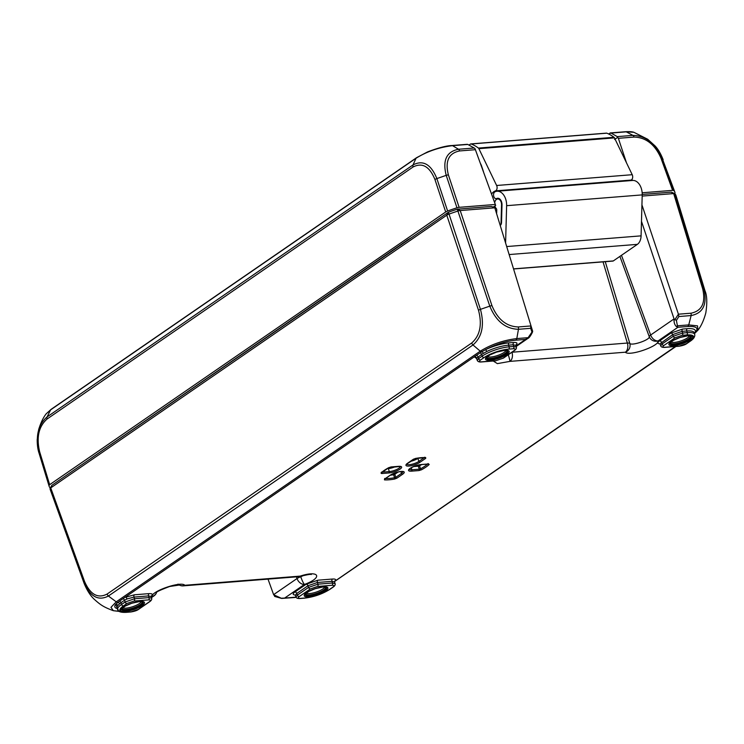 <?xml version="1.0" encoding="UTF-8"?>
<svg xmlns="http://www.w3.org/2000/svg" width="744" height="744" viewBox="0 0 744 744"><rect width="100%" height="100%" fill="white"/><g stroke="black" fill="none" stroke-linecap="round" stroke-linejoin="round"><path stroke-width="1.12" d="M674.557 193.607L671.181 192.129L642.221 194.435M448.046 212.44L446.772 215.183A3.525 0.939 -18.4 0 1 448.688 214.235A52.852 14.127 -18.4 0 1 458.044 211.017L458.044 211.017A3.525 0.939 -18.4 0 1 460.211 210.552L494.806 207.799L532.62 331.136L494.806 207.799L491.431 206.423L457.281 209.194A50.034 13.373 161.6 0 0 448.427 212.245L51.866 485.321M381.942 472.301A1.06 0.688 85.5 0 1 381.598 473.537L388.991 472.942A8.249 2.204 161.6 0 0 400.012 469.148A8.249 2.204 161.6 0 0 398.589 466.339L391.195 466.925A1.06 0.688 85.5 0 1 390.963 467.009L390.963 467.009A1.06 0.688 85.5 0 1 390.758 466.981M389.019 467.539A1.06 0.558 -118.4 0 1 388.898 467.651A1.06 0.558 -118.4 0 1 388.721 467.688A27.63 7.384 161.6 0 0 380.984 473.017A1.06 0.893 45.7 0 0 381.402 472.803L381.523 472.096M402.923 471.64A7.198 1.925 -18.4 0 1 401.5 473.37L395.808 477.295A1.06 0.744 55.4 0 0 396.915 478.169L402.606 474.244A8.249 2.204 161.6 0 0 401.183 471.436A8.249 2.204 161.6 0 0 390.154 475.23L384.462 479.155A1.06 0.744 55.4 0 0 384.741 479.062L384.741 479.062A1.06 0.744 55.4 0 0 384.927 478.838M385.011 478.876A1.06 0.846 93.7 0 1 384.481 479.88A27.63 7.384 161.6 0 0 394.506 479.08A1.06 0.493 -100 0 0 394.599 477.75A26.579 7.105 -18.4 0 1 385.476 478.55M398.142 471.984L394.785 474.3L395.808 477.295L394.599 477.75L393.576 474.756L394.785 474.3A1.06 0.744 55.4 0 0 393.697 473.426M393.66 473.444A1.06 0.493 -100 0 0 393.576 474.756A26.459 7.068 161.6 0 1 390.265 475.249M428.088 463.986A1.06 0.688 -94.5 0 0 428.339 464.042L428.339 464.042A1.06 0.688 -94.5 0 0 428.581 463.949L421.188 464.535A8.249 2.204 161.6 0 0 410.158 468.339A8.249 2.204 161.6 0 0 411.59 471.147L418.984 470.561A1.06 0.688 -94.5 0 0 419.281 469.204L411.897 469.789A1.06 0.688 85.5 0 1 411.59 471.147M427.53 464.098A26.579 7.105 -18.4 0 1 420.527 468.822A1.06 0.558 61.6 0 0 421.457 469.799A27.63 7.384 161.6 0 0 429.195 464.47A1.06 0.893 -134.3 0 1 428.163 464.051M421.718 464.563A26.459 7.068 161.6 0 1 419.542 465.809L420.527 468.822L419.281 469.204L418.295 466.2L419.542 465.809A1.06 0.567 61.5 0 0 418.872 464.935M418.416 465.028A1.06 0.688 -94.5 0 0 418.295 466.2L413.627 466.572M413.692 459.067A1.06 0.744 -124.6 0 1 413.543 459.225L413.543 459.225A1.06 0.744 -124.6 0 1 413.264 459.318L407.573 463.242A8.249 2.204 161.6 0 0 408.995 466.051A8.249 2.204 161.6 0 0 420.025 462.247L425.717 458.332A1.06 0.744 -124.6 0 1 424.703 457.662M424.815 457.197L425.308 457.69A1.06 0.846 -86.3 0 0 425.698 457.607A27.63 7.384 161.6 0 0 415.673 458.406A1.06 0.493 80 0 1 415.533 458.471A1.06 0.493 80 0 1 415.385 458.462M671.395 192.147L674.761 193.673A3.525 0.939 -18.4 0 0 673.683 193.58L642.184 196.081M489.794 306.128C496.006 321.194 505.557 328.913 518.456 329.294L516.801 338.576C503.325 340.241 491.142 344.444 480.252 351.177L472.989 344.965C482.121 336.995 484.614 325.128 480.447 309.355L448.427 212.245M457.281 209.194L489.794 306.137L480.447 309.355A3.525 0.856 161.6 0 0 478.513 310.276L446.772 215.183L50.731 487.897A3.525 0.939 -18.4 0 0 50.099 488.51A3.525 0.939 -18.4 0 0 50.034 488.752L83.886 582.422C90.21 596.716 98.385 601.245 108.401 596.018A3.525 2.492 -124.5 0 1 107.108 594.056C97.864 598.799 90.359 594.633 84.574 581.548L50.731 487.897L52.006 485.153M515.797 345.104C517.889 343.235 517.201 342.361 513.751 342.491L509.119 342.863A21.994 5.878 161.6 0 0 485.33 349.792L481.768 351.754A3.525 2.492 55.5 0 1 480.252 351.168L116.231 601.831L110.986 607.327L113.358 610.703C103.435 607.03 100.468 604.816 94.86 599.831C90.694 596.186 87.104 590.662 84.081 583.259L50.239 489.58A52.852 14.127 -18.4 0 1 50.034 488.752M674.761 193.673A3.525 0.939 -18.4 0 1 674.901 193.766L674.901 193.766A52.852 14.127 -18.4 0 1 675.98 195.495L705.024 290.904M281.585 598.371L273.662 594.763L275.28 596.604M281.716 598.39L284.627 598.083L281.809 598.204M268.007 579.12L273.662 594.763M619.891 256.392L649.279 336.753A7.049 6.77 -3 0 0 658.077 340.929L677.886 327.286L677.431 325.798A1.758 1.33 131.4 0 1 676.361 326.523L677.886 327.286L687.698 326.504C696.979 326.095 699.248 328.309 694.505 333.145A21.994 5.878 161.6 0 0 687.242 328.699L682.62 329.062L670.846 333.117L659.612 340.854C657.203 342.668 657.324 343.682 659.975 343.886M676.389 320.404L678.881 316.535L691.13 315.558L688.739 324.905L677.431 325.798L676.389 320.404L674.092 319.027C673.822 322.292 674.576 324.793 676.361 326.523M678.881 316.535L678.416 314.191L674.761 319.827M694.44 333.526L697.937 330.206L697.528 325.863L688.739 324.905A3.525 2.288 85.3 0 1 687.698 326.504M674.092 319.027L641.486 221.34M530.779 325.928L530.705 328.318L531.904 331.889L532.62 331.136L528.11 337.674A1.758 0.595 55.4 0 1 528.045 338.315L516.178 346.49M476.671 358.301L481.563 354.386L486.734 351.521A1.758 0.763 -116 0 0 485.33 349.792C495.253 344.528 505.39 341.329 515.75 340.185A3.525 2.306 85.5 0 0 516.801 338.576L528.11 337.674L525.552 339.404L528.045 338.315C529.626 337.99 533.057 331.536 532.62 331.312M641.942 204.907L678.416 314.191L690.944 313.215C701.918 310.983 705.833 302.882 702.708 288.895L673.683 193.58L671.181 192.129M296.084 597.144L284.627 598.083L304.445 584.44A7.049 1.042 -110.8 0 1 300.753 576.749L300.585 576.256M300.158 576.395A7.049 0.502 -107.3 0 0 300.204 576.107A7.049 4.604 85.5 0 1 298.623 576.684A7.049 7.049 0 0 0 300.158 576.395C307.374 574.647 311.085 574.024 311.29 574.526L310.183 573.977M179.183 584.97A7.049 7.049 0 0 0 183.219 585.863A7.049 4.604 -94.5 0 0 184.81 585.286A7.049 6.715 131.5 0 1 179.22 584.97M156.575 592.429A7.049 6.77 177 0 1 152.102 596.558L151.311 597.097M508.291 354.758A7.049 0.502 72.7 0 1 509.966 361.379A7.049 4.604 -94.5 0 0 511.965 352.238L627.359 343.049A7.049 4.604 85.5 0 1 625.369 352.2A7.049 6.715 -48.5 0 0 629.805 343.468A7.049 1.897 163.3 0 0 627.359 343.049L603.031 261.86M674.055 318.906L650.647 335.023A7.049 1.916 159.9 0 0 649.279 336.753C650.079 339.822 631.907 346.081 629.805 343.468L605.263 261.683M682.183 335.321A1.758 1.153 -94.5 0 0 682.676 333.033L673.264 336.279A1.758 1.246 55.4 0 0 675.124 337.748L682.183 335.321L686.786 334.949A18.433 4.929 -18.4 0 1 689.976 341.226L686.424 343.672L679.365 346.109L664.838 347.262C662.606 347.327 662.299 346.723 663.918 345.458L675.124 337.748M663.918 345.458A1.758 1.246 -124.6 0 1 662.067 343.988L660.709 345.811C660.97 346.899 662.216 347.429 664.439 347.402A1.758 1.153 85.5 0 1 664.439 347.411A1.758 1.153 85.5 0 1 664.373 347.411M660.114 343.709L672.706 334.595L682.118 331.35A1.758 1.153 85.5 0 1 682.62 329.062M484.028 357.604A1.758 1.246 -124.6 0 1 482.168 356.134L478.615 358.571L477.267 360.422C477.815 361.556 479.062 362.086 480.996 361.993L480.996 361.993A1.758 1.153 -94.5 0 0 481.387 361.854C479.155 361.919 478.848 361.314 480.475 360.05L484.028 357.604A18.433 4.929 -18.4 0 1 508.654 349.122L513.267 348.75C515.499 348.685 515.797 349.289 514.178 350.554L502.981 358.264L495.923 360.691L481.387 361.854M516.364 347.104L513.76 346.462A1.758 1.153 85.5 0 1 513.267 348.75M476.737 358.152A1.758 1.637 28 0 0 474.56 356.99L476.523 358.478M486.734 351.521A20.228 5.403 -18.4 0 1 508.617 345.151L513.248 344.779L515.834 345.383L516.355 347.085C516.736 348.136 516.159 349.243 514.634 350.387M480.475 360.05A1.758 1.246 55.4 0 1 478.615 358.571L477.992 356.841A1.758 1.246 55.4 0 0 476.393 355.372L119.347 601.226L115.664 604.342A21.994 5.878 161.6 0 0 117.264 608.555M483.274 353.326A1.758 1.088 -119.5 0 0 481.768 351.754L476.393 355.372M478.513 310.276C482.307 324.737 480.029 335.646 471.696 343.003A3.525 2.492 -124.6 0 0 472.989 344.965L108.401 596.018L116.231 601.831A3.525 2.492 55.4 0 0 117.747 602.417A1.758 1.376 49 0 1 119.533 603.803L120.956 602.696A1.758 1.246 55.4 0 0 119.347 601.226M335.107 583.659L332.503 583.008A1.758 1.153 85.5 0 1 332.001 585.296C334.233 585.23 334.54 585.835 332.921 587.1L329.369 589.546A18.433 4.929 -18.4 0 1 304.733 598.027L300.13 598.399C297.898 598.464 297.591 597.86 299.218 596.595L310.415 588.885L317.474 586.458L332.001 585.296M332.484 579.037A1.758 1.153 85.5 0 0 331.991 581.324L334.577 581.929L334.586 581.287A1.758 1.637 -152 0 1 335.618 580.497C336.102 579.371 335.051 578.888 332.484 579.037L317.911 580.199L306.137 584.254A1.758 1.246 55.4 0 1 307.997 585.733L308.555 587.407L297.358 595.126L296 596.948L295.396 595.265L296.763 593.47L307.997 585.733L317.409 582.487L331.991 581.324L332.503 583.008L317.967 584.17L308.555 587.407A1.758 1.246 55.4 0 0 310.415 588.885M296 596.948L296 596.948C296.252 598.036 297.498 598.567 299.739 598.539A1.758 1.153 -94.5 0 0 299.739 598.539A1.758 1.153 -94.5 0 0 300.13 598.399M334.549 581.436L675.375 346.537M134.022 601.04A1.758 1.153 -94.5 0 0 134.525 598.753L125.113 601.998L121.56 604.444A20.2 5.394 161.6 0 0 117.645 609.634C118.129 611.689 120.984 612.591 126.21 612.34A1.758 1.153 85.5 0 0 126.61 612.2A18.433 4.929 -18.4 0 1 123.411 605.923L126.964 603.477L134.022 601.04L148.558 599.887C150.79 599.822 151.097 600.427 149.47 601.691L138.272 609.401L131.214 611.828L126.61 612.2M151.655 598.241L149.051 597.599L134.525 598.753L133.967 597.079A1.758 1.153 85.5 0 1 134.459 594.791L125.745 597.181A1.758 0.586 -114 0 1 126.992 598.985L133.967 597.079L148.54 595.916L151.134 596.511L151.646 598.223C152.027 599.273 151.451 600.38 149.935 601.524A1.758 1.246 55.4 0 0 149.99 601.487M117.645 609.634L117.059 607.978A20.228 5.403 -18.4 0 1 117.794 605.579A1.758 1.572 38 0 0 115.664 604.342L118.659 611.066M117.794 605.579L119.533 603.803M122.918 598.771A1.758 1.246 -124.6 0 1 124.527 600.241L126.992 598.985M690.944 313.215A3.525 2.306 -94.5 0 1 691.13 315.558C703.089 313.205 707.358 304.38 703.936 289.1L705.005 290.839C707.051 295.498 707.321 302.845 705.814 312.889C703.843 320.227 701.211 326.002 697.937 330.206L694.478 333.638M119.114 611.391L113.367 610.703L118.928 611.27M456.965 207.79A52.852 14.127 161.6 0 0 447.618 211.017L436.868 178.579L446.214 175.352L456.965 207.79L459.132 207.334L448.39 174.914C444.949 161.141 448.697 153.143 459.643 150.939L475.379 149.693L475.035 148.707L474.207 148.01L458.499 149.256C446.521 151.627 442.429 160.332 446.214 175.352A3.525 1.023 -18.4 0 1 448.39 174.914M50.62 409.86L47.067 416.928C37.963 424.889 35.247 436.784 38.939 452.594L39.079 453.236C37.823 449.646 37.2 445.089 37.2 439.574L38.669 429.548C40.771 422.75 43.254 417.524 46.137 413.878L50.62 409.86L416.008 158.258L413.022 164.935C423.076 159.7 431.027 164.247 436.868 178.579A3.525 1.023 161.7 0 0 434.961 179.546L445.703 211.966L447.618 211.017M445.703 211.966L49.662 484.679L39.637 451.757C36.251 437.267 38.744 426.349 47.114 418.993L413.069 166.991C422.276 162.248 429.576 166.433 434.961 179.546M39.637 451.757A3.525 0.949 -17.1 0 0 38.939 452.584L48.965 485.525L49.662 484.679M48.965 485.525A52.852 14.127 161.6 0 0 49.104 486.176A52.852 14.127 161.6 0 0 50.174 487.906L50.36 488.018M673.832 190.548L662.141 158.184A3.525 0.949 160.1 0 0 660.923 158.016L672.604 190.352L673.832 190.548A52.852 14.127 161.6 0 1 674.845 192.092A52.852 14.127 161.6 0 1 675.041 192.928L674.594 193.598M672.604 190.352L642.156 192.78M475.379 149.693L495.662 205.428L493.179 207.139M495.179 204.47L459.132 207.334M459.643 150.939A3.525 2.306 85.5 0 0 458.499 149.256L452.557 145.657A3.525 2.316 -94.4 0 0 451.822 145.536A3.525 2.316 -94.4 0 0 451.813 145.536A3.525 2.316 -94.4 0 0 451.738 145.545M50.611 409.86A3.525 2.502 -124.6 0 1 51.122 409.33L416.51 157.728A3.525 2.492 -124.6 0 0 416.008 158.258C426.879 151.497 439.062 147.303 452.557 145.657L467.799 144.448L474.207 148.01M495.662 205.428L475.035 148.707M467.799 144.448L467.148 144.317L467.799 144.448M674.845 192.092L662.141 158.184C655.529 143.36 645.792 135.761 632.939 135.38A3.525 2.297 85.5 0 1 634.093 137.063C645.932 137.445 654.869 144.429 660.923 158.016M617.241 136.626L611.029 133.055L626.262 131.846L632.939 135.38L617.241 136.626L618.366 138.319L634.093 137.063M632.344 180.476L631.972 179.369M626.485 162.815L618.366 138.319M614.544 139.435L617.753 137.361M608.49 133.92L611.029 133.055L610.089 132.953L609.28 134.311M625.527 131.725C629.396 131.502 632.177 131.688 633.869 132.283L626.262 131.837A3.525 2.306 -94.5 0 0 625.527 131.725L610.173 132.944M505.613 242.377L506.627 205.679A13.039 8.519 -94.5 0 0 497.039 191.236L632.633 180.457A13.039 8.519 85.5 0 1 642.212 194.891L641.086 235.857A10.574 6.91 85.5 0 1 637.376 244.358L613.307 260.93A1.758 1.153 85.5 0 1 612.907 261.079L513.713 268.965M497.039 191.236A13.039 8.519 -94.5 0 0 495.03 191.785A3.525 2.306 -94.5 0 0 493.607 195.756A3.525 2.306 -94.5 0 0 496.127 198.667A3.525 2.306 -94.5 0 0 496.676 198.518A5.989 3.915 85.5 0 1 497.596 198.267A5.989 3.915 85.5 0 1 502.005 204.898L501.521 222.558A3.525 2.306 85.5 0 1 500.414 225.293M606.1 133.241A1.758 1.153 85.5 0 1 606.434 133.13A1.758 1.153 85.5 0 1 606.797 133.185A52.852 34.54 85.5 0 1 614.005 137.287A1.758 1.153 85.5 0 1 614.47 137.882L632.214 174.701A3.525 2.306 85.5 0 1 631.052 180.076A13.745 8.984 -94.5 0 0 629.805 180.68M480.596 163.736L481.266 165.122A1.758 1.153 85.5 0 1 481.377 165.391L483.451 171.622M500.284 224.865A1.758 1.153 -94.5 0 0 501.028 223.367L501.54 204.823A5.282 3.45 -94.5 0 0 497.652 198.964A5.282 3.45 -94.5 0 0 494.695 202.731M494.881 205.967A5.282 3.45 -94.5 0 0 496.22 208.487A1.758 1.153 85.5 0 1 496.75 210.096L496.676 213.017M491.561 194.082A13.745 8.984 85.5 0 1 495.467 190.864A3.525 2.306 -94.5 0 0 496.629 185.488L478.876 148.661A1.758 1.153 -94.5 0 0 478.42 148.075A52.852 34.54 -94.5 0 0 471.203 143.973A1.758 1.153 -94.5 0 0 470.85 143.918A1.758 1.153 -94.5 0 0 470.45 144.066L469.083 145.006M324.747 586.97A9.951 2.66 -18.4 0 1 319.064 590.996A9.951 2.66 -18.4 0 1 309.523 593.563A9.951 2.66 -18.4 0 1 306.193 593.135M141.295 601.552A9.951 2.66 -18.4 0 1 135.622 605.579A9.951 2.66 -18.4 0 1 126.08 608.155A9.951 2.66 -18.4 0 1 122.741 607.727M689.456 335.832A9.951 2.66 -18.4 0 1 683.773 339.859A9.951 2.66 -18.4 0 1 674.231 342.426A9.951 2.66 -18.4 0 1 670.902 341.998M506.004 350.424A9.951 2.66 -18.4 0 1 500.321 354.442A9.951 2.66 -18.4 0 1 490.78 357.018A9.951 2.66 -18.4 0 1 487.45 356.59M380.984 473.017L381.598 473.537M391.195 466.925L388.721 467.688M398.105 466.376A1.06 0.688 -94.5 0 0 398.589 466.339M400.328 466.544A7.198 1.925 -18.4 0 1 396.608 469.548A7.198 1.925 -18.4 0 1 389.298 471.594A1.06 0.688 85.5 0 1 388.991 472.942M388.312 467.976A1.06 0.688 -94.5 0 0 388.377 468.581L389.298 471.594L382.1 472.161M387.075 468.683L388.377 468.581A7.087 1.897 161.6 0 0 395.362 466.665M303.877 575.372L300.753 576.749A7.049 1.683 161.8 0 0 297.023 578.534A7.049 4.994 55.4 0 0 304.445 584.44C323.222 577.642 319.269 569.867 300.204 576.107L184.81 585.286C181.257 580.841 150.753 591.359 152.102 596.558A7.049 4.994 55.4 0 0 153.952 595.916L151.469 597.627M306.137 584.254L294.903 591.991C292.494 593.805 292.615 594.819 295.266 595.023M493.244 361.026L497.373 363.621L509.966 361.379L625.369 352.2C628.922 356.646 659.426 346.127 658.077 340.929A7.049 4.994 -124.6 0 1 650.647 335.023L621.482 255.304M515.75 340.185L525.552 339.404L516.02 345.969M151.088 596.242C153.18 594.372 152.501 593.498 149.042 593.628L134.459 594.791M384.462 479.155L384.481 479.88M394.506 479.08L396.915 478.169M425.717 458.332L425.698 457.607M415.673 458.406L413.264 459.318M418.984 470.561L421.457 469.799M429.195 464.47L428.581 463.949M400.83 471.529L401.5 473.37A1.06 0.744 55.4 0 0 402.606 474.244M420.713 464.582A1.06 0.688 -94.5 0 0 421.188 464.535M411.265 467.725L411.897 469.789A7.198 1.925 -18.4 0 1 409.293 469.278M424.331 457.653L418.918 461.382A1.06 0.744 55.4 0 0 420.025 462.247M408.038 462.917A1.06 0.744 -124.6 0 1 407.573 463.242M417.7 458.127A1.06 0.744 -124.6 0 1 417.84 458.425L418.918 461.382A7.198 1.925 -18.4 0 1 411.748 464.303A7.198 1.925 -18.4 0 1 406.698 464.182M410.418 461.373A7.087 1.897 161.6 0 0 417.84 458.425L418.407 458.034M457.709 209.111L460.211 210.552L491.951 305.654C497.671 319.436 506.441 326.532 518.261 326.951L530.788 325.956M674.901 193.766L703.936 289.1A3.525 0.93 163 0 0 702.708 288.895M296.465 576.86L297.023 578.534L273.615 594.642M293.629 597.599A3.525 2.306 -94.5 0 0 293.638 597.59A3.525 2.306 -94.5 0 0 294.429 597.302M518.261 326.951A3.525 2.306 -94.5 0 1 518.456 329.294L530.705 328.318M305.719 593.591A10.481 2.799 161.6 0 0 309.588 594.893A10.481 2.799 161.6 0 0 321.101 591.508A10.481 2.799 161.6 0 0 325.398 587.044M325.881 587.174A11.244 3.004 -18.4 0 1 322.347 591.936A11.244 3.004 -18.4 0 1 309.374 595.888A11.244 3.004 -18.4 0 1 305.412 593.991L308.639 591.499L315.251 588.671L322.924 586.997L325.881 587.174M323.324 586.849A12.481 3.339 161.6 0 0 304.287 594.995A12.481 3.339 161.6 0 0 320.59 593.693A12.481 3.339 161.6 0 0 323.324 586.849M122.267 608.183A10.481 2.799 161.6 0 0 126.145 609.485A10.481 2.799 161.6 0 0 137.659 606.1A10.481 2.799 161.6 0 0 141.955 601.636M125.922 610.48A11.244 3.004 -18.4 0 1 121.96 608.573L125.187 606.09L131.8 603.263L139.481 601.589L142.43 601.766A11.244 3.004 -18.4 0 1 138.905 606.527A11.244 3.004 -18.4 0 1 125.922 610.48M139.872 601.44A12.481 3.339 161.6 0 0 120.835 609.587A12.481 3.339 161.6 0 0 137.147 608.285A12.481 3.339 161.6 0 0 139.872 601.44M486.976 357.046A10.481 2.799 161.6 0 0 490.845 358.348A10.481 2.799 161.6 0 0 502.358 354.962A10.481 2.799 161.6 0 0 506.655 350.498M507.138 350.629A11.244 3.004 -18.4 0 1 503.604 355.39A11.244 3.004 -18.4 0 1 490.631 359.343A11.244 3.004 -18.4 0 1 486.669 357.436L489.896 354.953L496.508 352.126L504.19 350.452L507.138 350.629M504.581 350.303A12.481 3.339 161.6 0 0 485.544 358.45A12.481 3.339 161.6 0 0 501.856 357.148A12.481 3.339 161.6 0 0 504.581 350.303M670.428 342.454A10.481 2.799 161.6 0 0 674.297 343.756A10.481 2.799 161.6 0 0 685.81 340.371A10.481 2.799 161.6 0 0 690.106 335.907M674.083 344.751A11.244 3.004 -18.4 0 1 670.111 342.854L673.339 340.361L679.951 337.534L687.633 335.86L690.59 336.037A11.244 3.004 -18.4 0 1 687.056 340.798A11.244 3.004 -18.4 0 1 674.083 344.751M688.033 335.711A12.481 3.339 161.6 0 0 668.986 343.858A12.481 3.339 161.6 0 0 685.298 342.566A12.481 3.339 161.6 0 0 688.033 335.711M686.786 334.949A1.758 1.153 -94.5 0 0 687.289 332.661L682.676 333.033L682.118 331.35L686.749 330.987A20.228 5.403 -18.4 0 1 694.189 332.726L694.71 334.4A20.2 5.394 161.6 0 0 687.289 332.661L686.749 330.987A1.758 1.153 -94.5 0 1 687.242 328.699M689.976 341.226A1.758 1.246 55.4 0 0 690.441 341.068C693.715 338.836 695.138 336.613 694.71 334.4M686.424 343.672A1.758 1.246 55.4 0 0 686.889 343.514C685.457 344.695 682.825 345.607 678.974 346.248L664.439 347.411A1.758 1.153 85.5 0 0 664.838 347.262M670.846 333.117A1.758 1.246 -124.6 0 1 672.706 334.595L673.264 336.279L662.067 343.988L661.472 342.333A1.758 1.246 -124.6 0 0 659.612 340.854M480.922 362.002A1.758 1.153 -94.5 0 0 480.996 361.993L495.523 360.84A1.758 1.153 -94.5 0 0 495.923 360.691M495.523 360.84L503.437 358.097A1.758 1.246 -124.6 0 1 502.981 358.264M514.699 350.35A1.758 1.246 -124.6 0 1 514.643 350.387A1.758 1.246 -124.6 0 1 514.178 350.554M513.751 342.491A1.758 1.153 85.5 0 0 513.248 344.779L513.76 346.462L509.156 346.834A1.758 1.153 85.5 0 1 508.654 349.122M509.119 342.863A1.758 1.153 85.5 0 0 508.617 345.151L509.156 346.834A20.2 5.394 161.6 0 0 482.168 356.134L481.563 354.386A1.758 1.246 55.4 0 0 479.954 352.916M329.369 589.546A1.758 1.246 55.4 0 0 329.834 589.378L333.386 586.942A1.758 1.246 -124.6 0 0 333.442 586.895M334.586 581.947L335.098 583.631C335.47 584.682 334.902 585.788 333.377 586.932A1.758 1.246 -124.6 0 1 332.921 587.1M317.911 580.199A1.758 1.153 85.5 0 0 317.409 582.487L317.967 584.17A1.758 1.153 85.5 0 1 317.474 586.458M294.903 591.991A1.758 1.246 55.4 0 1 296.763 593.47L297.358 595.126A1.758 1.246 55.4 0 0 299.218 596.595M299.665 598.548A1.758 1.153 -94.5 0 0 299.73 598.539L304.343 598.176A1.758 1.153 -94.5 0 0 304.733 598.027M138.728 609.234C137.305 610.415 134.664 611.326 130.823 611.977A1.758 1.153 -94.5 0 0 130.823 611.977A1.758 1.153 -94.5 0 0 131.214 611.828M123.411 605.923A1.758 1.246 -124.6 0 1 121.56 604.444L120.956 602.696L124.527 600.241L125.113 601.998A1.758 1.246 -124.6 0 0 126.964 603.477M148.558 599.887A1.758 1.153 -94.5 0 0 149.051 597.599L148.54 595.916A1.758 1.153 85.5 0 1 149.042 593.628M149.47 601.691A1.758 1.246 55.4 0 0 149.935 601.524L138.737 609.243A1.758 1.246 55.4 0 1 138.272 609.401M489.794 306.137A3.525 0.856 -18.5 0 1 491.951 305.654M84.081 583.259L83.886 582.431A3.525 0.949 -19.9 0 1 84.574 581.548M471.696 343.003L107.108 594.056M411.2 237.81L91.019 458.285M47.114 418.993A3.525 2.492 55.4 0 1 47.067 416.928L413.022 164.926A3.525 2.502 55.7 0 0 413.069 166.991M51.122 409.33L46.137 413.878M451.822 145.536C446.363 145.722 438.281 147.842 427.586 151.897L416.51 157.728A3.525 2.492 -124.6 0 1 416.575 157.682M91.41 458.016L407.917 239.754A0.707 0.502 -124.6 0 1 407.731 239.819M506.878 246.534L641.086 235.857M509.315 254.541L637.376 244.358M513.676 268.854L613.307 260.93M498.554 198.369L496.676 198.518M506.627 205.679L642.212 194.891M495.467 190.864L631.052 180.076M632.214 174.701L496.629 185.488M502.005 204.786L501.54 204.823M500.294 224.911L500.805 224.865L500.294 224.911M614.005 137.287L478.42 148.075M614.47 137.882L478.876 148.661M606.797 133.185L471.203 143.973M381.402 472.803L388.898 467.651L400.3 466.423M402.895 471.519L402.997 471.677C403.825 470.812 394.292 472.18 390.433 475.137L384.629 479.145L384.741 478.429M409.247 469.166L409.256 469.352C407.052 470.487 414.259 465.009 420.946 464.628L428.563 464.033L428.042 463.54M406.652 464.07L415.533 458.471L425.308 457.69M51.875 485.274L50.099 488.51M274.629 596.428L281.651 598.427L293.638 597.59M183.219 585.863L298.623 576.684M153.952 595.916A7.049 7.049 0 0 0 156.631 592.373M156.761 591.657L156.203 592.763C155.682 592.168 160.165 590.076 169.651 586.495L179.518 585.007L177.993 584.114M690.441 341.068L686.889 343.514M660.095 344.137L660.709 345.811M503.446 358.106L514.643 350.387M476.662 358.748L477.257 360.403M329.834 589.378C322.226 594.112 313.726 597.051 304.343 598.176M334.53 581.557L675.896 346.499M296.177 597.32L293.694 597.59M130.814 611.977L126.21 612.34M49.104 486.176L39.079 453.236M451.813 145.536L467.186 144.317M407.917 239.754L411.004 237.941M633.86 132.283L647.68 139.24L654.962 145.833C658.003 148.949 660.728 153.58 663.155 159.728M498.806 198.453L496.127 198.667M499.494 198.825L497.652 198.964M606.434 133.13L470.85 143.918"/></g></svg>
